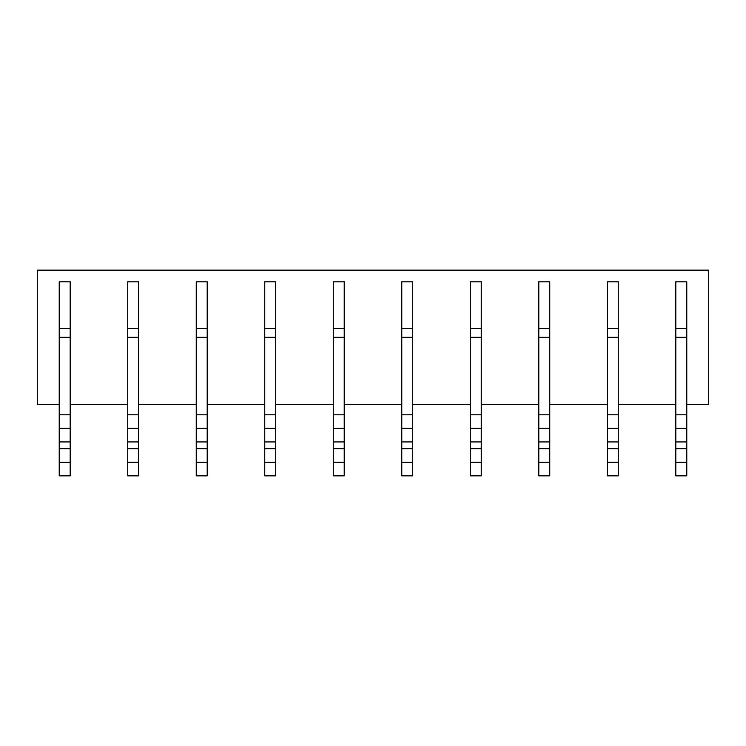 <?xml version="1.0" encoding="UTF-8"?>
<svg xmlns="http://www.w3.org/2000/svg" width="746" height="746" viewBox="0 0 746 746"><rect width="100%" height="100%" fill="white"/><g stroke="black" fill="none" stroke-linecap="round" stroke-linejoin="round"><path stroke-width="1.12" d="M59.223 404.435L37.3 404.435L37.3 270.155L708.7 270.155L708.7 404.435L686.777 404.435M70.189 404.435L127.734 404.435M138.691 404.435L196.245 404.435M207.201 404.435L264.755 404.435M275.712 404.435L333.266 404.435M344.223 404.435L401.777 404.435M412.734 404.435L470.288 404.435M481.245 404.435L538.798 404.435M549.755 404.435L607.309 404.435M618.266 404.435L675.811 404.435M59.223 475.845L70.189 475.845L70.189 462.278L59.223 462.278L59.223 475.845M59.223 328.576L70.189 328.576L70.189 281.801L59.223 281.801L59.223 448.719L70.189 448.719L70.189 462.278M59.223 448.719L59.223 462.278M59.223 441.93L70.189 441.93L70.189 448.719M59.223 428.372L70.189 428.372L70.189 441.93M59.223 414.804L70.189 414.804L70.189 428.372M59.223 337.295L70.189 337.295L70.189 414.804M70.189 328.576L70.189 337.295M127.734 475.845L138.691 475.845L138.691 462.278L127.734 462.278L127.734 475.845M127.734 328.576L138.691 328.576L138.691 281.801L127.734 281.801L127.734 448.719L138.691 448.719L138.691 462.278M127.734 448.719L127.734 462.278M127.734 441.93L138.691 441.93L138.691 448.719M127.734 428.372L138.691 428.372L138.691 441.93M127.734 414.804L138.691 414.804L138.691 428.372M127.734 337.295L138.691 337.295L138.691 414.804M138.691 328.576L138.691 337.295M196.245 475.845L207.201 475.845L207.201 462.278L196.245 462.278L196.245 475.845M196.245 328.576L207.201 328.576L207.201 281.801L196.245 281.801L196.245 448.719L207.201 448.719L207.201 462.278M196.245 448.719L196.245 462.278M196.245 441.93L207.201 441.93L207.201 448.719M196.245 428.372L207.201 428.372L207.201 441.93M196.245 414.804L207.201 414.804L207.201 428.372M196.245 337.295L207.201 337.295L207.201 414.804M207.201 328.576L207.201 337.295M264.755 475.845L275.712 475.845L275.712 462.278L264.755 462.278L264.755 475.845M264.755 328.576L275.712 328.576L275.712 281.801L264.755 281.801L264.755 448.719L275.712 448.719L275.712 462.278M264.755 448.719L264.755 462.278M264.755 441.93L275.712 441.93L275.712 448.719M264.755 428.372L275.712 428.372L275.712 441.93M264.755 414.804L275.712 414.804L275.712 428.372M264.755 337.295L275.712 337.295L275.712 414.804M275.712 328.576L275.712 337.295M333.266 475.845L344.223 475.845L344.223 462.278L333.266 462.278L333.266 475.845M333.266 328.576L344.223 328.576L344.223 281.801L333.266 281.801L333.266 448.719L344.223 448.719L344.223 462.278M333.266 448.719L333.266 462.278M333.266 441.93L344.223 441.93L344.223 448.719M333.266 428.372L344.223 428.372L344.223 441.93M333.266 414.804L344.223 414.804L344.223 428.372M333.266 337.295L344.223 337.295L344.223 414.804M344.223 328.576L344.223 337.295M401.777 475.845L412.734 475.845L412.734 462.278L401.777 462.278L401.777 475.845M401.777 328.576L412.734 328.576L412.734 281.801L401.777 281.801L401.777 448.719L412.734 448.719L412.734 462.278M401.777 448.719L401.777 462.278M401.777 441.93L412.734 441.93L412.734 448.719M401.777 428.372L412.734 428.372L412.734 441.93M401.777 414.804L412.734 414.804L412.734 428.372M401.777 337.295L412.734 337.295L412.734 414.804M412.734 328.576L412.734 337.295M470.288 475.845L481.245 475.845L481.245 462.278L470.288 462.278L470.288 475.845M470.288 328.576L481.245 328.576L481.245 281.801L470.288 281.801L470.288 448.719L481.245 448.719L481.245 462.278M470.288 448.719L470.288 462.278M470.288 441.93L481.245 441.93L481.245 448.719M470.288 428.372L481.245 428.372L481.245 441.93M470.288 414.804L481.245 414.804L481.245 428.372M470.288 337.295L481.245 337.295L481.245 414.804M481.245 328.576L481.245 337.295M538.798 475.845L549.755 475.845L549.755 462.278L538.798 462.278L538.798 475.845M538.798 328.576L549.755 328.576L549.755 281.801L538.798 281.801L538.798 448.719L549.755 448.719L549.755 462.278M538.798 448.719L538.798 462.278M538.798 441.93L549.755 441.93L549.755 448.719M538.798 428.372L549.755 428.372L549.755 441.93M538.798 414.804L549.755 414.804L549.755 428.372M538.798 337.295L549.755 337.295L549.755 414.804M549.755 328.576L549.755 337.295M607.309 475.845L618.266 475.845L618.266 462.278L607.309 462.278L607.309 475.845M607.309 328.576L618.266 328.576L618.266 281.801L607.309 281.801L607.309 448.719L618.266 448.719L618.266 462.278M607.309 448.719L607.309 462.278M607.309 441.93L618.266 441.93L618.266 448.719M607.309 428.372L618.266 428.372L618.266 441.93M607.309 414.804L618.266 414.804L618.266 428.372M607.309 337.295L618.266 337.295L618.266 414.804M618.266 328.576L618.266 337.295M675.811 475.845L686.777 475.845L686.777 462.278L675.811 462.278L675.811 475.845M675.811 328.576L686.777 328.576L686.777 281.801L675.811 281.801L675.811 448.719L686.777 448.719L686.777 462.278M675.811 448.719L675.811 462.278M675.811 441.93L686.777 441.93L686.777 448.719M675.811 428.372L686.777 428.372L686.777 441.93M675.811 414.804L686.777 414.804L686.777 428.372M675.811 337.295L686.777 337.295L686.777 414.804M686.777 328.576L686.777 337.295"/></g></svg>
